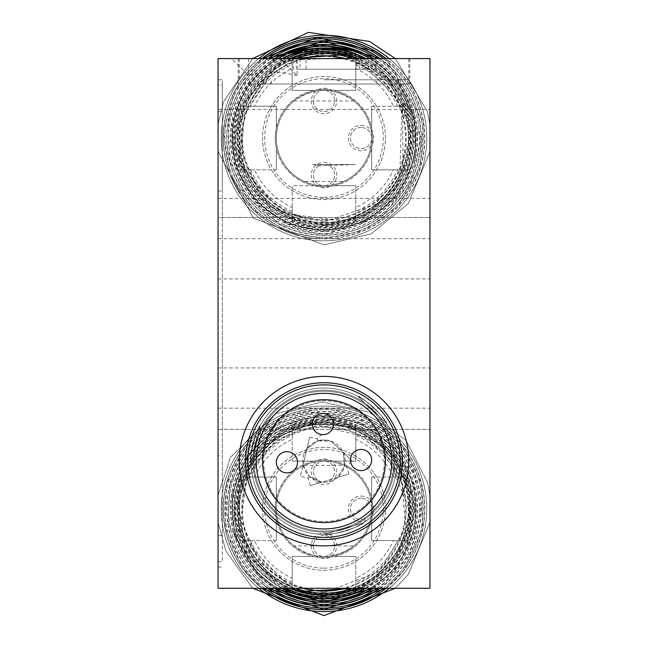 <?xml version="1.0" encoding="UTF-8"?>
<svg xmlns="http://www.w3.org/2000/svg" width="648" height="648" viewBox="0 0 648 648"><rect width="100%" height="100%" fill="white"/><g stroke="black" fill="none" stroke-linecap="round" stroke-linejoin="round"><path stroke-width="0.49" stroke-dasharray="3.24 2.43" d="M375.905 69.182L356.408 69.182L356.408 58.587L372.155 58.587L372.155 69.182L375.905 69.182L375.905 58.587L356.408 58.587M372.155 69.182L356.408 69.182M372.155 58.587L375.905 58.587M218.06 58.587L429.94 58.587L429.94 588.271L218.06 588.271L218.06 217.493L429.94 217.493L218.06 217.493L218.06 58.587M368.283 58.587L299.992 58.587L299.992 69.182L368.283 69.182L368.283 58.587L365.156 58.587L365.156 69.182L368.283 69.182M365.156 69.182L296.865 69.182L296.865 58.587L293.552 58.587L359.656 58.587L271.034 58.587L375.889 58.587L299.992 58.587M296.865 58.587L365.156 58.587M297.108 58.587L409.811 58.587L297.108 58.587L297.108 75.541L280.252 58.587M375.889 58.587L375.889 69.182L355.784 69.182L355.784 58.587L355.784 69.182L306.05 69.182L306.05 58.587M306.05 69.182L299.992 69.182M296.865 69.182L359.656 69.182L359.656 58.587M375.889 69.182L359.656 69.182M293.552 69.182L293.552 58.587M321.821 390.201A70.98 70.98 0 0 1 386.524 494.732A70.98 70.98 0 0 1 263.647 498.498A70.98 70.98 0 0 1 321.821 390.201A70.98 70.98 0 0 1 386.524 494.732A70.98 70.98 0 0 1 263.647 498.498A70.98 70.98 0 0 1 321.821 390.201M321.756 388.087A73.094 73.094 0 0 1 388.395 495.736A73.094 73.094 0 0 1 261.849 499.616A73.094 73.094 0 0 1 321.756 388.087A73.094 73.094 0 0 0 261.849 499.616A73.094 73.094 0 0 0 388.395 495.736A73.094 73.094 0 0 0 321.756 388.087M363.528 522.628L363.309 522.766C362.038 526.484 328.366 536.625 325.247 534.227L325.247 534.227C328.366 536.625 362.038 526.484 363.309 522.766L363.552 522.701M250.987 464.64L250.979 464.381C248.395 461.416 256.454 427.186 260.083 425.679L260.083 425.679C256.454 427.186 248.395 461.416 250.979 464.381L250.922 464.624M357.477 396.171L357.712 396.284C361.568 395.539 387.18 419.629 386.67 423.525L386.67 423.525C387.18 419.629 361.568 395.539 357.712 396.284L357.526 396.114M325.247 534.227L363.309 522.766L325.247 534.227M260.083 425.679L250.979 464.381L260.083 425.679M386.67 423.525L357.712 396.284L386.67 423.525M321.854 391.262A69.919 69.919 0 0 1 385.592 494.23A69.919 69.919 0 0 1 264.546 497.939A69.919 69.919 0 0 1 321.854 391.262A69.919 69.919 0 0 1 385.592 494.23A69.919 69.919 0 0 1 264.546 497.939A69.919 69.919 0 0 1 321.854 391.262A69.919 69.919 0 0 1 385.592 494.23A69.919 69.919 0 0 1 264.546 497.939A69.919 69.919 0 0 1 321.854 391.262A69.919 69.919 0 0 1 385.592 494.23A69.919 69.919 0 0 1 264.546 497.939A69.919 69.919 0 0 1 321.854 391.262M321.594 382.79A78.392 78.392 0 0 0 257.345 502.403A78.392 78.392 0 0 0 393.061 498.239A78.392 78.392 0 0 0 321.594 382.79M321.4 376.439A84.75 84.75 0 0 1 398.658 501.252A84.75 84.75 0 0 1 251.942 505.748A84.75 84.75 0 0 1 321.4 376.439M321.659 384.904A76.278 76.278 0 0 1 391.19 497.243A76.278 76.278 0 0 1 259.143 501.285A76.278 76.278 0 0 1 321.659 384.904M321.926 393.377A67.797 67.797 0 0 1 383.729 493.233A67.797 67.797 0 0 1 266.352 496.83A67.797 67.797 0 0 1 321.926 393.377M322.121 399.735A61.447 61.447 0 0 1 378.124 490.22A61.447 61.447 0 0 1 271.755 493.484A61.447 61.447 0 0 1 322.121 399.735A61.447 61.447 0 0 0 271.755 493.484A61.447 61.447 0 0 0 378.124 490.22A61.447 61.447 0 0 0 322.121 399.735A61.447 61.447 0 0 1 378.124 490.22A61.447 61.447 0 0 1 271.755 493.484A61.447 61.447 0 0 1 322.121 399.735M350.471 460.331A10.595 10.595 0 0 1 366.071 450.676A10.595 10.595 0 0 1 366.638 469.014A10.595 10.595 0 0 1 350.471 460.331M276.348 462.607A10.595 10.595 0 0 1 291.956 452.952A10.595 10.595 0 0 1 292.515 471.29A10.595 10.595 0 0 1 276.348 462.607M312.271 424.408A10.595 10.595 0 0 1 327.88 414.752A10.595 10.595 0 0 1 328.439 433.091A10.595 10.595 0 0 1 312.271 424.408M297.003 75.541L296.671 75.541C275.611 70.421 259.597 70.421 248.638 75.541L231.563 58.587M248.419 58.587L248.638 75.541M296.671 75.541L297.108 75.541M248.419 84.013L409.811 84.013L248.419 84.013M324 84.013L249.845 84.013L324 84.013M371.669 138.04A47.669 47.669 0 0 0 294.038 100.967A47.669 47.669 0 0 0 324 185.709A47.669 47.669 0 0 0 371.669 138.04M218.06 429.365L429.94 429.365L218.06 429.365M371.669 508.818A47.669 47.669 0 0 0 303.458 465.799A47.669 47.669 0 0 0 324 556.486A47.669 47.669 0 0 0 371.669 508.818M218.06 535.297L218.06 79.777L218.06 567.081L218.06 535.297L222.305 535.297L222.305 111.553L222.305 535.297L218.06 535.297M218.06 455.852L218.06 561.784L218.06 455.852L222.305 455.852L222.305 561.784L222.305 455.852M218.06 85.074L218.06 191.006L218.06 85.074L222.305 85.074L222.305 191.006L222.305 85.074M218.06 153.932L218.06 198.426L218.06 153.932M218.06 323.425L218.06 367.918L218.06 323.425M429.94 153.932L429.94 198.426L429.94 153.932M218.06 567.081L222.305 567.081L218.06 567.081M218.06 79.777L222.305 79.777L222.305 111.553L222.305 79.777L218.06 79.777M218.06 561.784L222.305 561.784L218.06 561.784M218.06 191.006L222.305 191.006L218.06 191.006M429.94 323.425L429.94 278.932L429.94 323.425M324 79.777L408.75 79.777L324 79.777M324 58.587L408.75 58.587L324 58.587M343.651 181.472C330.553 187.134 317.447 187.134 304.349 181.472A47.669 47.669 0 0 1 294.038 100.967C314.013 86.921 333.987 86.921 353.962 100.967A47.669 47.669 0 0 1 343.651 181.472L304.349 181.472M353.962 545.891C333.987 559.937 314.013 559.937 294.038 545.891A47.669 47.669 0 0 1 304.349 465.385C317.447 459.724 330.553 459.724 343.651 465.385A47.669 47.669 0 0 1 353.962 545.891L294.038 545.891M312.652 164.527L355.59 164.527L312.652 164.527L319.95 165.823L355.59 164.527M319.95 164.527L319.95 165.823M322.153 400.788A60.386 60.386 0 0 1 377.193 489.718A60.386 60.386 0 0 1 272.654 492.925A60.386 60.386 0 0 1 322.153 400.788A60.386 60.386 0 0 1 377.193 489.718A60.386 60.386 0 0 1 272.654 492.925A60.386 60.386 0 0 1 322.153 400.788M303.126 464.762L309.485 476.58L321.667 482.201L337.567 477.414L344.623 466.001L343.399 452.636L331.306 441.256L317.893 440.859L306.925 448.594L303.126 464.762L309.639 437.084L306.925 448.594L317.893 440.859A21.19 21.19 0 0 0 324.648 482.323A21.19 21.19 0 0 0 344.914 457.739A21.19 21.19 0 0 0 317.893 440.859L317.301 438.89L317.893 440.859L323.352 439.968A21.19 21.19 0 0 1 342.662 471.169A21.19 21.19 0 0 1 305.986 472.295A21.19 21.19 0 0 1 323.352 439.968L331.306 441.256L352.018 460.736L343.399 452.636L344.623 466.001L346.623 466.471L344.623 466.001L337.567 477.414L310.343 485.611L321.667 482.201L309.485 476.58L308.075 478.078L309.485 476.58L303.126 464.762L300.413 476.272L303.126 464.762M337.567 477.414L348.891 474.004L337.567 477.414M331.306 441.256L343.399 452.636L331.306 441.256M324 185.709A47.669 47.669 0 0 0 365.286 114.202A47.669 47.669 0 0 0 282.714 114.202A47.669 47.669 0 0 0 324 185.709M324 186.77A48.73 48.73 0 0 0 366.201 113.675A48.73 48.73 0 0 0 281.799 113.675A48.73 48.73 0 0 0 324 186.77A48.73 48.73 0 0 1 313.891 185.709A48.73 48.73 0 0 0 324 186.77A48.73 48.73 0 0 1 313.891 185.709A48.73 48.73 0 0 0 366.201 113.675A48.73 48.73 0 0 0 281.799 113.675A48.73 48.73 0 0 0 334.109 185.709A48.73 48.73 0 0 1 324 186.77A48.73 48.73 0 0 0 334.109 185.709A48.73 48.73 0 0 1 324 186.77M245.114 169.825L276.332 169.825L276.332 148.149A48.73 48.73 0 0 1 276.332 127.931A48.73 48.73 0 0 0 276.332 148.149A48.73 48.73 0 0 1 276.332 127.931A48.73 48.73 0 0 0 276.332 148.149L276.332 169.825L276.332 148.149L276.332 169.825L243.664 169.825A86.395 86.395 0 0 1 243.664 106.264L245.114 106.264A85.042 85.042 0 0 0 245.114 169.825L254.518 169.825C262.57 186.907 275.133 199.471 292.216 207.522L292.216 216.926A85.042 85.042 0 0 0 355.784 216.926L355.784 185.709L334.109 185.709L355.784 185.709L334.109 185.709L355.784 185.709L355.784 218.376A86.395 86.395 0 0 1 292.216 218.376L292.216 216.926M355.784 57.972L355.784 59.154A85.042 85.042 0 0 0 292.216 59.154L292.216 90.372L313.891 90.372A48.73 48.73 0 0 1 334.109 90.372A48.73 48.73 0 0 0 313.891 90.372A48.73 48.73 0 0 1 334.109 90.372A48.73 48.73 0 0 0 313.891 90.372L292.216 90.372L313.891 90.372L292.216 90.372L292.216 57.704M402.886 106.264L371.669 106.264L371.669 127.931A48.73 48.73 0 0 1 371.669 148.149A48.73 48.73 0 0 0 371.669 127.931A48.73 48.73 0 0 1 371.669 148.149A48.73 48.73 0 0 0 371.669 127.931L371.669 106.264L371.669 127.931L371.669 106.264L404.336 106.264A86.395 86.395 0 0 1 404.336 169.825L402.886 169.825A85.042 85.042 0 0 0 402.886 106.264L393.482 106.264C385.43 89.173 372.867 76.61 355.784 68.567L355.784 59.932A84.329 84.329 0 0 1 402.108 106.264L404.336 106.264M313.891 185.709L292.216 185.709L292.216 220.911A88.752 88.752 0 0 0 355.784 220.911L355.784 222.345A90.096 90.096 0 0 1 292.216 222.345L292.216 185.709L313.891 185.709M292.216 218.376L292.216 216.149A84.329 84.329 0 0 1 245.892 169.825L243.664 169.825M355.784 216.926L355.784 207.522C372.867 199.471 385.43 186.907 393.482 169.825L402.108 169.825A84.329 84.329 0 0 1 355.784 216.149L355.784 218.376M292.216 222.345L292.216 220.911M292.216 211.58L292.216 220.134A88.031 88.031 0 0 1 241.906 169.825L250.468 169.825C259.079 189.046 272.994 202.962 292.216 211.58M355.784 220.911L355.784 211.58C375.006 202.962 388.921 189.046 397.532 169.825L406.871 169.825A88.752 88.752 0 0 0 406.871 106.264L397.532 106.264C388.921 87.035 375.006 73.119 355.784 64.508L355.784 55.177A88.752 88.752 0 0 0 292.216 55.177L292.216 64.508C272.994 73.119 259.079 87.035 250.468 106.264L241.129 106.264A88.752 88.752 0 0 0 241.129 169.825L239.695 169.825A90.096 90.096 0 0 1 239.695 106.264L241.906 106.264A88.031 88.031 0 0 1 292.216 55.947L292.216 53.995M355.784 53.995L355.784 55.947A88.031 88.031 0 0 1 406.094 106.264L408.305 106.264A90.096 90.096 0 0 1 408.305 169.825L406.094 169.825A88.031 88.031 0 0 1 355.784 220.134L355.784 222.345M292.216 59.154L292.216 68.567C275.133 76.61 262.57 89.173 254.518 106.264L245.892 106.264A84.329 84.329 0 0 1 292.216 59.932L292.216 57.972M258.836 58.587A102.757 102.757 0 0 0 324 240.797A102.757 102.757 0 0 0 389.165 58.587M324 240.797A102.757 102.757 0 0 0 412.995 86.662A102.757 102.757 0 0 0 235.005 86.662A102.757 102.757 0 0 0 324 240.797A102.757 102.757 0 0 0 412.995 86.662A102.757 102.757 0 0 0 235.005 86.662A102.757 102.757 0 0 0 324 240.797A102.757 102.757 0 0 0 412.995 86.662A102.757 102.757 0 0 0 235.005 86.662A102.757 102.757 0 0 0 324 240.797A102.757 102.757 0 0 0 412.995 86.662A102.757 102.757 0 0 0 235.005 86.662A102.757 102.757 0 0 0 324 240.797A102.757 102.757 0 0 0 412.995 86.662A102.757 102.757 0 0 0 235.005 86.662A102.757 102.757 0 0 0 324 240.797A102.757 102.757 0 0 0 412.995 86.662A102.757 102.757 0 0 0 235.005 86.662A102.757 102.757 0 0 0 324 240.797A102.757 102.757 0 0 0 412.995 86.662A102.757 102.757 0 0 0 235.005 86.662A102.757 102.757 0 0 0 324 240.797A102.757 102.757 0 0 0 412.995 86.662A102.757 102.757 0 0 0 235.005 86.662A102.757 102.757 0 0 0 324 240.797A102.757 102.757 0 0 0 412.995 86.662A102.757 102.757 0 0 0 235.005 86.662A102.757 102.757 0 0 0 324 240.797A102.757 102.757 0 0 0 412.995 86.662A102.757 102.757 0 0 0 235.005 86.662A102.757 102.757 0 0 0 324 240.797A102.757 102.757 0 0 0 412.995 86.662A102.757 102.757 0 0 0 235.005 86.662A102.757 102.757 0 0 0 324 240.797A102.757 102.757 0 0 0 412.995 86.662A102.757 102.757 0 0 0 235.005 86.662A102.757 102.757 0 0 0 324 240.797A102.757 102.757 0 0 0 412.995 86.662A102.757 102.757 0 0 0 235.005 86.662A102.757 102.757 0 0 0 324 240.797A102.757 102.757 0 0 0 412.995 86.662A102.757 102.757 0 0 0 235.005 86.662A102.757 102.757 0 0 0 324 240.797M324 219.615A81.567 81.567 0 0 0 394.64 97.257A81.567 81.567 0 0 0 253.36 97.257A81.567 81.567 0 0 0 324 219.615M404.336 169.825L402.886 169.825M408.305 169.825L371.669 169.825L371.669 148.149L371.669 169.825L371.669 148.149L371.669 169.825L406.871 169.825M406.871 106.264L408.305 106.264M355.784 57.704L355.784 59.154M355.784 53.735L355.784 90.372L334.109 90.372L355.784 90.372L334.109 90.372L355.784 90.372L355.784 55.177M292.216 55.177L292.216 53.735M243.664 106.264L245.114 106.264M239.695 106.264L276.332 106.264L276.332 127.931L276.332 106.264L276.332 127.931L276.332 106.264L241.129 106.264M241.129 169.825L239.695 169.825M324 238.683A100.643 100.643 0 0 0 411.156 87.723A100.643 100.643 0 0 0 236.844 87.723A100.643 100.643 0 0 0 324 238.683M324 224.905A86.864 86.864 0 0 0 399.233 94.608A86.864 86.864 0 0 0 248.767 94.608A86.864 86.864 0 0 0 324 224.905M324 222.791A84.75 84.75 0 0 0 397.394 95.669A84.75 84.75 0 0 0 250.606 95.669A84.75 84.75 0 0 0 324 222.791A84.75 84.75 0 0 0 397.394 95.669A84.75 84.75 0 0 0 250.606 95.669A84.75 84.75 0 0 0 324 222.791M324 199.487A61.447 61.447 0 0 0 377.209 107.317A61.447 61.447 0 0 0 270.791 107.317A61.447 61.447 0 0 0 324 199.487A61.447 61.447 0 0 0 377.209 107.317A61.447 61.447 0 0 0 270.791 107.317A61.447 61.447 0 0 0 324 199.487M324 197.365A59.324 59.324 0 0 0 375.378 108.378A59.324 59.324 0 0 0 272.622 108.378A59.324 59.324 0 0 0 324 197.365M324 88.25A12.709 12.709 0 0 1 335.008 107.317A12.709 12.709 0 0 1 312.992 107.317A12.709 12.709 0 0 1 324 88.25M361.074 125.331A12.709 12.709 0 0 1 372.09 144.399A12.709 12.709 0 0 1 350.066 144.399A12.709 12.709 0 0 1 361.074 125.331M324 162.405A12.709 12.709 0 0 1 335.008 181.472A12.709 12.709 0 0 1 312.992 181.472A12.709 12.709 0 0 1 324 162.405M361.074 127.445A10.595 10.595 0 0 0 351.905 143.338A10.595 10.595 0 0 0 370.251 143.338A10.595 10.595 0 0 0 361.074 127.445A10.595 10.595 0 0 1 370.251 143.338A10.595 10.595 0 0 1 351.905 143.338A10.595 10.595 0 0 1 361.074 127.445M324 90.372A10.595 10.595 0 0 0 314.823 106.264A10.595 10.595 0 0 0 333.177 106.264A10.595 10.595 0 0 0 324 90.372A10.595 10.595 0 0 1 333.177 106.264A10.595 10.595 0 0 1 314.823 106.264A10.595 10.595 0 0 1 324 90.372M324 164.527A10.595 10.595 0 0 0 314.823 180.411A10.595 10.595 0 0 0 333.177 180.411A10.595 10.595 0 0 0 324 164.527A10.595 10.595 0 0 1 333.177 180.411A10.595 10.595 0 0 1 314.823 180.411A10.595 10.595 0 0 1 324 164.527M324 556.486A47.669 47.669 0 0 0 365.286 484.979A47.669 47.669 0 0 0 282.714 484.979A47.669 47.669 0 0 0 324 556.486M324 557.547A48.73 48.73 0 0 0 366.201 484.453A48.73 48.73 0 0 0 281.799 484.453A48.73 48.73 0 0 0 324 557.547A48.73 48.73 0 0 1 313.891 556.486A48.73 48.73 0 0 0 324 557.547A48.73 48.73 0 0 1 313.891 556.486A48.73 48.73 0 0 0 366.201 484.453A48.73 48.73 0 0 0 281.799 484.453A48.73 48.73 0 0 0 334.109 556.486A48.73 48.73 0 0 1 324 557.547A48.73 48.73 0 0 0 334.109 556.486A48.73 48.73 0 0 1 324 557.547M245.114 540.594L276.332 540.594L276.332 518.918A48.73 48.73 0 0 1 276.332 498.709A48.73 48.73 0 0 0 276.332 518.918A48.73 48.73 0 0 1 276.332 498.709A48.73 48.73 0 0 0 276.332 518.918L276.332 540.594L276.332 518.918L276.332 540.594L243.664 540.594A86.395 86.395 0 0 1 243.664 477.033L245.114 477.033A85.042 85.042 0 0 0 245.114 540.594L254.518 540.594C262.57 557.685 275.133 570.248 292.216 578.291L292.216 587.704A85.042 85.042 0 0 0 355.784 587.704L355.784 556.486L334.109 556.486L355.784 556.486L334.109 556.486L355.784 556.486L355.784 589.154M292.216 429.932L292.216 461.149L313.891 461.149A48.73 48.73 0 0 1 334.109 461.149A48.73 48.73 0 0 0 313.891 461.149A48.73 48.73 0 0 1 334.109 461.149A48.73 48.73 0 0 0 313.891 461.149L292.216 461.149L313.891 461.149L292.216 461.149L292.216 428.482A86.395 86.395 0 0 1 355.784 428.482L355.784 429.932A85.042 85.042 0 0 0 292.216 429.932L292.216 439.336C275.133 447.387 262.57 459.95 254.518 477.033L245.892 477.033A84.329 84.329 0 0 1 292.216 430.709L292.216 428.482M402.886 477.033L371.669 477.033L371.669 498.709A48.73 48.73 0 0 1 371.669 518.918A48.73 48.73 0 0 0 371.669 498.709A48.73 48.73 0 0 1 371.669 518.918A48.73 48.73 0 0 0 371.669 498.709L371.669 477.033L371.669 498.709L371.669 477.033L404.336 477.033A86.395 86.395 0 0 1 404.336 540.594L402.886 540.594A85.042 85.042 0 0 0 402.886 477.033L393.482 477.033C385.43 459.95 372.867 447.387 355.784 439.336L355.784 430.709A84.329 84.329 0 0 1 402.108 477.033L404.336 477.033M292.216 589.154L292.216 587.704M292.216 593.123L292.216 556.486L313.891 556.486L292.216 556.486L313.891 556.486L292.216 556.486L292.216 591.681A88.752 88.752 0 0 0 355.784 591.681L355.784 593.123M292.216 588.886L292.216 586.926A84.329 84.329 0 0 1 245.892 540.594L243.664 540.594M355.784 587.704L355.784 578.291C372.867 570.248 385.43 557.685 393.482 540.594L402.108 540.594A84.329 84.329 0 0 1 355.784 586.926L355.784 588.886M292.216 592.863L292.216 591.681M292.216 582.35L292.216 590.911A88.031 88.031 0 0 1 241.906 540.594L250.468 540.594C259.079 559.823 272.994 573.739 292.216 582.35M355.784 591.681L355.784 582.35C375.006 573.739 388.921 559.823 397.532 540.594L406.871 540.594A88.752 88.752 0 0 0 406.871 477.033L397.532 477.033C388.921 457.812 375.006 443.888 355.784 435.278L355.784 425.947A88.752 88.752 0 0 0 292.216 425.947L292.216 435.278C272.994 443.888 259.079 457.812 250.468 477.033L241.129 477.033A88.752 88.752 0 0 0 241.129 540.594L239.695 540.594A90.096 90.096 0 0 1 239.695 477.033L241.906 477.033A88.031 88.031 0 0 1 292.216 426.716L292.216 424.513A90.096 90.096 0 0 1 355.784 424.513L355.784 426.716A88.031 88.031 0 0 1 406.094 477.033L408.305 477.033A90.096 90.096 0 0 1 408.305 540.594L406.094 540.594A88.031 88.031 0 0 1 355.784 590.911L355.784 592.863M389.165 588.271A102.757 102.757 0 0 0 399.006 438.583A102.757 102.757 0 0 0 248.994 438.583A102.757 102.757 0 0 0 258.836 588.271M324 611.574A102.757 102.757 0 0 0 412.995 457.439A102.757 102.757 0 0 0 235.005 457.439A102.757 102.757 0 0 0 324 611.574A102.757 102.757 0 0 0 412.995 457.439A102.757 102.757 0 0 0 235.005 457.439A102.757 102.757 0 0 0 324 611.574A102.757 102.757 0 0 0 412.995 457.439A102.757 102.757 0 0 0 235.005 457.439A102.757 102.757 0 0 0 324 611.574A102.757 102.757 0 0 0 412.995 457.439A102.757 102.757 0 0 0 235.005 457.439A102.757 102.757 0 0 0 324 611.574A102.757 102.757 0 0 0 412.995 457.439A102.757 102.757 0 0 0 235.005 457.439A102.757 102.757 0 0 0 324 611.574A102.757 102.757 0 0 0 412.995 457.439A102.757 102.757 0 0 0 235.005 457.439A102.757 102.757 0 0 0 324 611.574A102.757 102.757 0 0 0 412.995 457.439A102.757 102.757 0 0 0 235.005 457.439A102.757 102.757 0 0 0 324 611.574A102.757 102.757 0 0 0 412.995 457.439A102.757 102.757 0 0 0 235.005 457.439A102.757 102.757 0 0 0 324 611.574A102.757 102.757 0 0 0 412.995 457.439A102.757 102.757 0 0 0 235.005 457.439A102.757 102.757 0 0 0 324 611.574A102.757 102.757 0 0 0 412.995 457.439A102.757 102.757 0 0 0 235.005 457.439A102.757 102.757 0 0 0 324 611.574A102.757 102.757 0 0 0 412.995 457.439A102.757 102.757 0 0 0 235.005 457.439A102.757 102.757 0 0 0 324 611.574A102.757 102.757 0 0 0 412.995 457.439A102.757 102.757 0 0 0 235.005 457.439A102.757 102.757 0 0 0 324 611.574A102.757 102.757 0 0 0 412.995 457.439A102.757 102.757 0 0 0 235.005 457.439A102.757 102.757 0 0 0 324 611.574A102.757 102.757 0 0 0 412.995 457.439A102.757 102.757 0 0 0 235.005 457.439A102.757 102.757 0 0 0 324 611.574M324 590.385A81.567 81.567 0 0 0 394.64 468.034A81.567 81.567 0 0 0 253.36 468.034A81.567 81.567 0 0 0 324 590.385M404.336 540.594L402.886 540.594M408.305 540.594L371.669 540.594L371.669 518.918L371.669 540.594L371.669 518.918L371.669 540.594L406.871 540.594M406.871 477.033L408.305 477.033M355.784 428.482L355.784 429.932M355.784 424.513L355.784 461.149L334.109 461.149L355.784 461.149L334.109 461.149L355.784 461.149L355.784 425.947M292.216 425.947L292.216 424.513M243.664 477.033L245.114 477.033M239.695 477.033L276.332 477.033L276.332 498.709L276.332 477.033L276.332 498.709L276.332 477.033L241.129 477.033M241.129 540.594L239.695 540.594M324 609.452A100.643 100.643 0 0 0 411.156 458.5A100.643 100.643 0 0 0 236.844 458.5A100.643 100.643 0 0 0 324 609.452M324 595.682A86.864 86.864 0 0 0 399.233 465.385A86.864 86.864 0 0 0 248.767 465.385A86.864 86.864 0 0 0 324 595.682M324 593.568A84.75 84.75 0 0 0 397.394 466.439A84.75 84.75 0 0 0 250.606 466.439A84.75 84.75 0 0 0 324 593.568A84.75 84.75 0 0 0 397.394 466.439A84.75 84.75 0 0 0 250.606 466.439A84.75 84.75 0 0 0 324 593.568M324 570.256A61.447 61.447 0 0 0 377.209 478.094A61.447 61.447 0 0 0 270.791 478.094A61.447 61.447 0 0 0 324 570.256A61.447 61.447 0 0 0 377.209 478.094A61.447 61.447 0 0 0 270.791 478.094A61.447 61.447 0 0 0 324 570.256M324 568.142A59.324 59.324 0 0 0 375.378 479.156A59.324 59.324 0 0 0 272.622 479.156A59.324 59.324 0 0 0 324 568.142M324 459.027A12.709 12.709 0 0 1 335.008 478.094A12.709 12.709 0 0 1 312.992 478.094A12.709 12.709 0 0 1 324 459.027M361.074 496.101A12.709 12.709 0 0 1 372.09 515.176A12.709 12.709 0 0 1 350.066 515.176A12.709 12.709 0 0 1 361.074 496.101M324 533.183A12.709 12.709 0 0 1 335.008 552.25A12.709 12.709 0 0 1 312.992 552.25A12.709 12.709 0 0 1 324 533.183M361.074 498.223A10.595 10.595 0 0 0 351.905 514.115A10.595 10.595 0 0 0 370.251 514.115A10.595 10.595 0 0 0 361.074 498.223A10.595 10.595 0 0 1 370.251 514.115A10.595 10.595 0 0 1 351.905 514.115A10.595 10.595 0 0 1 361.074 498.223M324 461.149A10.595 10.595 0 0 0 314.823 477.033A10.595 10.595 0 0 0 333.177 477.033A10.595 10.595 0 0 0 324 461.149A10.595 10.595 0 0 1 333.177 477.033A10.595 10.595 0 0 1 314.823 477.033A10.595 10.595 0 0 1 324 461.149M324 535.297A10.595 10.595 0 0 0 314.823 551.189A10.595 10.595 0 0 0 333.177 551.189A10.595 10.595 0 0 0 324 535.297A10.595 10.595 0 0 1 333.177 551.189A10.595 10.595 0 0 1 314.823 551.189A10.595 10.595 0 0 1 324 535.297M218.06 238.683L429.94 238.683M218.06 408.175L429.94 408.175M218.06 111.553L222.305 111.553L218.06 111.553M294.038 100.967L353.962 100.967M304.349 465.385L343.651 465.385M302.64 58.587A82.272 82.272 0 0 0 324 220.312A82.272 82.272 0 0 0 345.36 58.587M295.577 58.587A84.386 84.386 0 0 0 324 222.426A84.386 84.386 0 0 0 352.423 58.587M291.341 58.587A85.901 85.901 0 0 0 324 223.941A85.901 85.901 0 0 0 356.659 58.587M355.784 218.109A86.144 86.144 0 0 0 404.069 169.825M243.931 169.825A86.144 86.144 0 0 0 292.216 218.109M285.962 58.587A88.088 88.088 0 0 0 324 226.128A88.088 88.088 0 0 0 362.038 58.587M290.701 58.587A86.144 86.144 0 0 0 243.931 106.264M404.069 106.264A86.144 86.144 0 0 0 357.299 58.587M282.56 58.587A89.61 89.61 0 0 0 324 227.651A89.61 89.61 0 0 0 365.44 58.587M355.784 222.086A89.853 89.853 0 0 0 408.046 169.825M239.954 169.825A89.853 89.853 0 0 0 292.216 222.086M278.024 58.587A91.797 91.797 0 0 0 324 229.838A91.797 91.797 0 0 0 369.976 58.587M282.034 58.587A89.853 89.853 0 0 0 239.954 106.264M408.046 106.264A89.853 89.853 0 0 0 365.966 58.587M275.06 58.587A93.32 93.32 0 0 0 324 231.36A93.32 93.32 0 0 0 372.94 58.587M324 229.781A91.741 91.741 0 0 0 403.453 92.17A91.741 91.741 0 0 0 244.547 92.17A91.741 91.741 0 0 0 324 229.781M274.59 58.587A93.563 93.563 0 0 0 324 231.603A93.563 93.563 0 0 0 373.41 58.587M271.034 69.182L271.034 58.587A95.499 95.499 0 0 0 324 233.539A95.499 95.499 0 0 0 376.99 58.587M324 235.062A97.022 97.022 0 0 0 379.688 58.587L394.737 71.62L421.03 138.04L411.14 180.727L383.47 214.715L324 235.07A97.022 97.022 0 0 1 268.312 58.587L242.028 86.111L228.331 121.84L229.578 160.38L245.495 195.072L279.944 224.5L324 235.07M324 233.491A95.45 95.45 0 0 0 406.661 90.315A95.45 95.45 0 0 0 241.34 90.315A95.45 95.45 0 0 0 324 233.491M267.891 58.587A97.265 97.265 0 0 0 324 235.313A97.265 97.265 0 0 0 380.109 58.587M264.587 58.587A99.209 99.209 0 0 0 324 237.249A99.209 99.209 0 0 0 383.414 58.587M324 238.772A100.732 100.732 0 0 0 385.925 58.587L423.5 122.278L420.285 167.662L397.435 207.004L364.006 230.494L324 238.78A100.732 100.732 0 0 1 262.076 58.587L234.981 90.882L223.463 131.584L229.797 173.737L252.769 209.272L285.452 231.109L324 238.78M324 237.192A99.152 99.152 0 0 0 409.868 88.46A99.152 99.152 0 0 0 238.132 88.46A99.152 99.152 0 0 0 324 237.192M261.905 58.587A100.837 100.837 0 0 0 324 238.877A100.837 100.837 0 0 0 386.095 58.587M324 230.202A92.162 92.162 0 0 0 403.817 91.959A92.162 92.162 0 0 0 244.183 91.959A92.162 92.162 0 0 0 324 230.202M345.36 588.271A82.272 82.272 0 0 0 391.384 461.611A82.272 82.272 0 0 0 256.616 461.611A82.272 82.272 0 0 0 302.64 588.271M352.423 588.271A84.386 84.386 0 0 0 391.781 458.549A84.386 84.386 0 0 0 256.219 458.549A84.386 84.386 0 0 0 295.577 588.271M356.659 588.271A85.901 85.901 0 0 0 403.526 476.345A85.901 85.901 0 0 0 291.713 429.211A85.901 85.901 0 0 0 291.341 588.271M357.299 588.271A86.144 86.144 0 0 0 404.069 540.594M243.931 540.594A86.144 86.144 0 0 0 290.701 588.271M362.038 588.271A88.088 88.088 0 0 0 404.312 472.635A88.088 88.088 0 0 0 289.697 427.68A88.088 88.088 0 0 0 285.962 588.271M292.216 428.749A86.144 86.144 0 0 0 243.931 477.033M404.069 477.033A86.144 86.144 0 0 0 355.784 428.749M365.44 588.271A89.61 89.61 0 0 0 383.632 441.928A89.61 89.61 0 0 0 240.335 476.726A89.61 89.61 0 0 0 282.56 588.271M365.966 588.271A89.853 89.853 0 0 0 408.046 540.594M239.954 540.594A89.853 89.853 0 0 0 282.034 588.271M369.976 588.271A91.797 91.797 0 0 0 405.851 467.257A91.797 91.797 0 0 0 286.975 424.821A91.797 91.797 0 0 0 278.024 588.271M292.216 424.772A89.853 89.853 0 0 0 239.954 477.033M408.046 477.033A89.853 89.853 0 0 0 355.784 424.772M372.94 588.271A93.32 93.32 0 0 0 394.916 448.157A93.32 93.32 0 0 0 253.085 448.157A93.32 93.32 0 0 0 275.06 588.271M324 600.558A91.741 91.741 0 0 0 403.453 462.947A91.741 91.741 0 0 0 244.547 462.947A91.741 91.741 0 0 0 324 600.558M373.41 588.271A93.563 93.563 0 0 0 395.013 447.898A93.563 93.563 0 0 0 252.987 447.898A93.563 93.563 0 0 0 274.59 588.271M376.99 588.271A95.499 95.499 0 0 0 395.823 445.865A95.499 95.499 0 0 0 252.177 445.865A95.499 95.499 0 0 0 271.01 588.271M379.688 588.271A97.022 97.022 0 0 0 396.471 444.301A97.022 97.022 0 0 0 251.529 444.301A97.022 97.022 0 0 0 268.312 588.271L264.53 585.484L228.161 523.997L230.016 484.688L247.325 449.348L277.255 423.784L314.871 412.217L358.295 418.049L394.737 442.39L414.769 474.514L420.981 511.863L409.755 554.218L379.704 588.271M324 604.268A95.45 95.45 0 0 0 406.661 461.093A95.45 95.45 0 0 0 241.34 461.093A95.45 95.45 0 0 0 324 604.268M380.109 588.271A97.265 97.265 0 0 0 396.576 444.058A97.265 97.265 0 0 0 251.424 444.058A97.265 97.265 0 0 0 267.891 588.271M383.414 588.271A99.209 99.209 0 0 0 397.418 442.098A99.209 99.209 0 0 0 250.582 442.098A99.209 99.209 0 0 0 264.587 588.271M385.925 588.271A100.732 100.732 0 0 0 398.099 440.575A100.732 100.732 0 0 0 249.901 440.575A100.732 100.732 0 0 0 262.076 588.271L242.498 568.029L225.075 527.82L226.517 483.384L246.637 444.293L281.111 417.66L323.595 408.078L366.541 417.498L401.703 444.706L421.573 483.764L422.65 529.246L403.599 570.564L385.933 588.271M324 607.97A99.152 99.152 0 0 0 409.868 459.238A99.152 99.152 0 0 0 238.132 459.238A99.152 99.152 0 0 0 324 607.97M386.095 588.271A100.837 100.837 0 0 0 398.139 440.47A100.837 100.837 0 0 0 249.861 440.47A100.837 100.837 0 0 0 261.905 588.271M324 600.98A92.162 92.162 0 0 0 403.817 462.737A92.162 92.162 0 0 0 244.183 462.737A92.162 92.162 0 0 0 324 600.98M238.189 58.587L238.189 84.013M409.811 58.587L409.811 84.013M218.06 198.426L429.94 198.426M218.06 109.439L429.94 109.439M218.06 367.918L429.94 367.918M218.06 278.932L429.94 278.932M249.845 79.777L249.845 84.013M398.156 79.777L398.156 84.013M239.25 58.587L239.25 79.777M408.75 58.587L408.75 79.777M376.966 84.013L376.966 79.777M271.034 84.013L271.034 79.777M310.343 485.611L308.075 478.078L300.413 476.272M309.639 437.084L317.301 438.89L322.696 433.156M348.891 474.004L346.623 466.471L352.018 460.736M291.317 58.587L275.287 67.279L239.517 122.448L244.312 170.149L283.063 213.573L345.862 221.122L380.182 203.035L403.048 171.688L402.643 103.453L356.684 58.587M275.044 58.587L246.337 86.289L231.822 123.444L234.803 165.483L255.968 201.925L286.934 223.69L324 231.368L365.059 221.851L397.742 195.242L415.384 156.97L414.396 114.834L372.956 58.587M324 221.859L287.129 213.314L257.774 189.41L241.218 151.154L245.138 109.65L263.809 79.712L293.147 60.11L347.385 57.55L380.408 76.051L401.93 107.187L399.84 173.729L375.37 204.266L324 221.859M324 225.561L270.297 207.149L239.225 159.805L243.64 103.356L281.831 61.341L338.45 51.719L388.735 79.137L411.302 131.779L396.39 187.24L364.954 215.395L324 225.561M324 229.271C300.04 228.955 279.223 220.717 261.549 204.541C237.46 180.428 228.606 151.624 234.965 118.139C246.362 66.655 299.619 38.394 341.091 48.43C397.856 57.17 432.84 125.825 406.547 176.888C389.14 210.276 361.625 227.731 324 229.271M218.06 151.47L253.4 218.157L324 244.823L253.4 218.157L218.06 151.47L253.4 218.157L324 244.823L253.4 218.157L218.06 151.47L253.4 218.157L324 244.823L370.98 233.936L408.378 203.488L429.94 151.47L408.378 203.488L370.98 233.936L324 244.823L370.98 233.936L408.378 203.488L429.94 151.47L408.378 203.488L370.98 233.936L324 244.823L370.98 233.936L408.378 203.488L429.94 151.47M429.94 124.61L427.429 111.488L395.345 58.587L427.429 111.488L429.94 124.61L427.429 111.488L395.345 58.587L427.429 111.488L429.94 124.61L427.429 111.488L395.345 58.587M252.663 58.587L223.528 101.866L218.06 124.618L223.528 101.866L252.663 58.587L223.528 101.866L218.06 124.618L223.528 101.866L252.663 58.587L223.528 101.866L218.06 124.618M282.544 58.587L240.327 105.948L234.625 144.634L245.94 182.056L273.262 211.912L310.935 226.703L351.273 223.406L386.046 202.703L408.167 168.812L413.124 128.644L399.905 90.396L371.199 61.86L365.456 58.587M356.684 588.271L374.917 578.016L400.164 548.564L409.884 510.997L384.386 447.703L351.338 427.372L312.725 423.646L276.404 437.295L249.796 465.531L238.318 502.589L244.312 540.918L291.317 588.271M372.956 588.271L397.742 566.02L415.384 527.739L414.396 485.611L394.964 448.205L361.066 423.168L319.602 415.595L279.037 427.032L247.649 455.155L231.822 494.213L234.803 536.26L255.968 572.702L275.044 588.271M324 592.637L288.311 584.658L259.419 562.245L241.016 520.595L247.074 475.527L275.781 440.259L318.735 425.169L368.404 437.732L401.436 476.742L405.664 527.683L379.428 571.69L324 592.637M324 596.338L285.493 587.412L254.842 562.464L238.294 526.565L239.225 487.053L256.559 453.025L286.732 429.624L325.377 421.305L363.739 430.831L393.992 456.265L409.973 492.415L408.775 530.582L391.441 564.602L361.268 588.011L324 596.338M324 600.048L285.152 591.365L253.708 566.968L236.196 533.571L233.677 495.963L246.588 460.55L272.719 433.358L324 417.587L371.669 431.025L405.284 467.402L415.222 507.384L406.547 547.657L379.914 580.9L324 600.048M395.345 588.271L408.378 574.266L429.94 522.248L408.378 574.266L395.345 588.271L408.378 574.266L429.94 522.248L408.378 574.266L395.345 588.271L408.378 574.266L429.94 522.248M429.94 495.388L427.429 482.258L406.28 440.753L369.465 412.193L322.323 402.044L275.522 413.675L230.429 457.375L218.06 495.388L230.429 457.375L275.522 413.675L322.323 402.044L369.465 412.193L406.28 440.753L427.429 482.258L429.94 495.388L427.429 482.258L406.28 440.753L369.465 412.193L322.323 402.044L275.522 413.675L230.429 457.375L218.06 495.388L230.429 457.375L275.522 413.675L322.323 402.044L369.465 412.193L406.28 440.753L427.429 482.258L429.94 495.388L427.429 482.258L406.28 440.753L369.465 412.193L322.323 402.044L275.522 413.675L230.429 457.375L218.06 495.388M218.06 522.239L225.998 551.229L252.655 588.271L225.998 551.229L218.06 522.239L225.998 551.229L252.655 588.271L225.998 551.229L218.06 522.239L225.998 551.229L252.655 588.271M365.456 588.271L388.047 571.504L409.091 536.933L412.784 496.627L399.144 459.983L371.199 432.637L332.878 419.637L292.734 424.829L260.942 445.135L240.327 476.726L234.738 516.812L247.358 555.263L282.544 588.271"/><path stroke-width="0.97" d="M218.06 58.587L429.94 58.587L429.94 588.271L218.06 588.271L218.06 58.587M321.4 376.439A84.75 84.75 0 0 0 251.942 505.748A84.75 84.75 0 0 0 398.658 501.252A84.75 84.75 0 0 0 321.4 376.439M321.594 382.79A78.392 78.392 0 0 1 393.061 498.239A78.392 78.392 0 0 1 257.345 502.403A78.392 78.392 0 0 1 321.594 382.79M321.659 384.904A76.278 76.278 0 0 1 391.19 497.243A76.278 76.278 0 0 1 259.143 501.285A76.278 76.278 0 0 1 321.659 384.904M321.926 393.377A67.797 67.797 0 0 1 383.729 493.233A67.797 67.797 0 0 1 266.352 496.83A67.797 67.797 0 0 1 321.926 393.377M322.121 399.735A61.447 61.447 0 0 1 378.124 490.22A61.447 61.447 0 0 1 271.755 493.484A61.447 61.447 0 0 1 322.121 399.735M312.271 424.408A10.595 10.595 0 0 0 323.077 434.678A10.595 10.595 0 0 0 333.461 423.978A10.595 10.595 0 0 0 322.866 413.489A10.595 10.595 0 0 0 312.271 424.408A10.595 10.595 0 0 0 323.077 434.678A10.595 10.595 0 0 0 333.461 423.978A10.595 10.595 0 0 0 322.866 413.489A10.595 10.595 0 0 0 312.271 424.408M350.471 460.331A10.595 10.595 0 0 0 361.276 470.602A10.595 10.595 0 0 0 371.652 459.902A10.595 10.595 0 0 0 361.058 449.412A10.595 10.595 0 0 0 350.471 460.331A10.595 10.595 0 0 0 361.276 470.602A10.595 10.595 0 0 0 371.652 459.902A10.595 10.595 0 0 0 361.058 449.412A10.595 10.595 0 0 0 350.471 460.331M276.348 462.607A10.595 10.595 0 0 0 287.153 472.87A10.595 10.595 0 0 0 297.529 462.17A10.595 10.595 0 0 0 286.942 451.688A10.595 10.595 0 0 0 276.348 462.607A10.595 10.595 0 0 0 287.153 472.87A10.595 10.595 0 0 0 297.529 462.17A10.595 10.595 0 0 0 286.942 451.688A10.595 10.595 0 0 0 276.348 462.607M290.701 58.587A86.144 86.144 0 0 1 292.216 57.972L292.216 57.704A86.395 86.395 0 0 1 355.784 57.704L355.784 57.972A86.144 86.144 0 0 1 357.299 58.587M282.034 58.587A89.853 89.853 0 0 1 292.216 53.995L292.216 53.735A90.096 90.096 0 0 1 355.784 53.735L355.784 53.995A89.853 89.853 0 0 1 365.966 58.587M389.165 58.587A102.757 102.757 0 0 0 258.836 58.587M357.299 588.271A86.144 86.144 0 0 1 355.784 588.886L355.784 589.154A86.395 86.395 0 0 1 292.216 589.154L292.216 588.886A86.144 86.144 0 0 1 290.701 588.271M365.966 588.271A89.853 89.853 0 0 1 355.784 592.863L355.784 593.123A90.096 90.096 0 0 1 292.216 593.123L292.216 592.863A89.853 89.853 0 0 1 282.034 588.271M258.836 588.271A102.757 102.757 0 0 0 389.165 588.271M345.36 58.587A82.272 82.272 0 0 0 302.64 58.587M352.423 58.587A84.386 84.386 0 0 0 295.577 58.587M356.659 58.587A85.901 85.901 0 0 0 291.341 58.587M362.038 58.587A88.088 88.088 0 0 0 285.962 58.587M365.44 58.587A89.61 89.61 0 0 0 282.56 58.587M369.976 58.587A91.797 91.797 0 0 0 278.024 58.587M372.94 58.587A93.32 93.32 0 0 0 275.06 58.587M373.41 58.587A93.563 93.563 0 0 0 274.59 58.587M376.99 58.587A95.499 95.499 0 0 0 271.01 58.587M379.688 58.587A97.022 97.022 0 0 0 268.312 58.587L323.725 41.01L379.704 58.587M380.109 58.587A97.265 97.265 0 0 0 267.891 58.587M383.414 58.587A99.209 99.209 0 0 0 264.587 58.587M385.925 58.587A100.732 100.732 0 0 0 262.076 58.587L317.552 37.511L375.281 51.33L385.933 58.587M386.095 58.587A100.837 100.837 0 0 0 261.905 58.587M302.64 588.271A82.272 82.272 0 0 0 345.36 588.271M295.577 588.271A84.386 84.386 0 0 0 352.423 588.271M291.341 588.271A85.901 85.901 0 0 0 356.659 588.271M285.962 588.271A88.088 88.088 0 0 0 362.038 588.271M282.56 588.271A89.61 89.61 0 0 0 365.44 588.271M278.024 588.271A91.797 91.797 0 0 0 369.976 588.271M275.06 588.271A93.32 93.32 0 0 0 372.94 588.271M274.59 588.271A93.563 93.563 0 0 0 373.41 588.271M271.01 588.271A95.499 95.499 0 0 0 376.99 588.271M324 605.84A97.022 97.022 0 0 0 379.688 588.271L324 605.848A97.022 97.022 0 0 1 268.312 588.271L324 605.848M267.891 588.271A97.265 97.265 0 0 0 380.109 588.271M264.587 588.271A99.209 99.209 0 0 0 383.414 588.271M324 609.549A100.732 100.732 0 0 0 385.925 588.271L324 609.557A100.732 100.732 0 0 1 262.076 588.271L324 609.557M261.905 588.271A100.837 100.837 0 0 0 386.095 588.271M356.684 58.587L344.866 54.699L291.317 58.587M372.956 58.587L361.066 52.391L319.602 44.817L279.037 56.263L275.044 58.587M429.94 151.47L429.94 124.61M395.345 58.587L369.465 41.423L308.44 32.4L252.663 58.587L308.44 32.4L369.465 41.423L395.345 58.587L369.465 41.423L308.44 32.4L252.663 58.587L308.44 32.4L369.465 41.423L395.345 58.587L369.465 41.423L308.44 32.4L252.663 58.587M218.06 124.618L218.06 151.47M365.456 58.587L329.581 48.6L292.734 54.051L282.544 58.587M291.317 588.271L300.526 591.462L356.684 588.271M275.044 588.271L324 602.146L372.956 588.271M252.655 588.271L324 615.6L252.655 588.271L324 615.6L252.655 588.271L324 615.6L395.345 588.271M429.94 522.248L429.94 495.388M218.06 495.388L218.06 522.239M282.544 588.271L313.729 597.845L365.456 588.271"/></g></svg>
